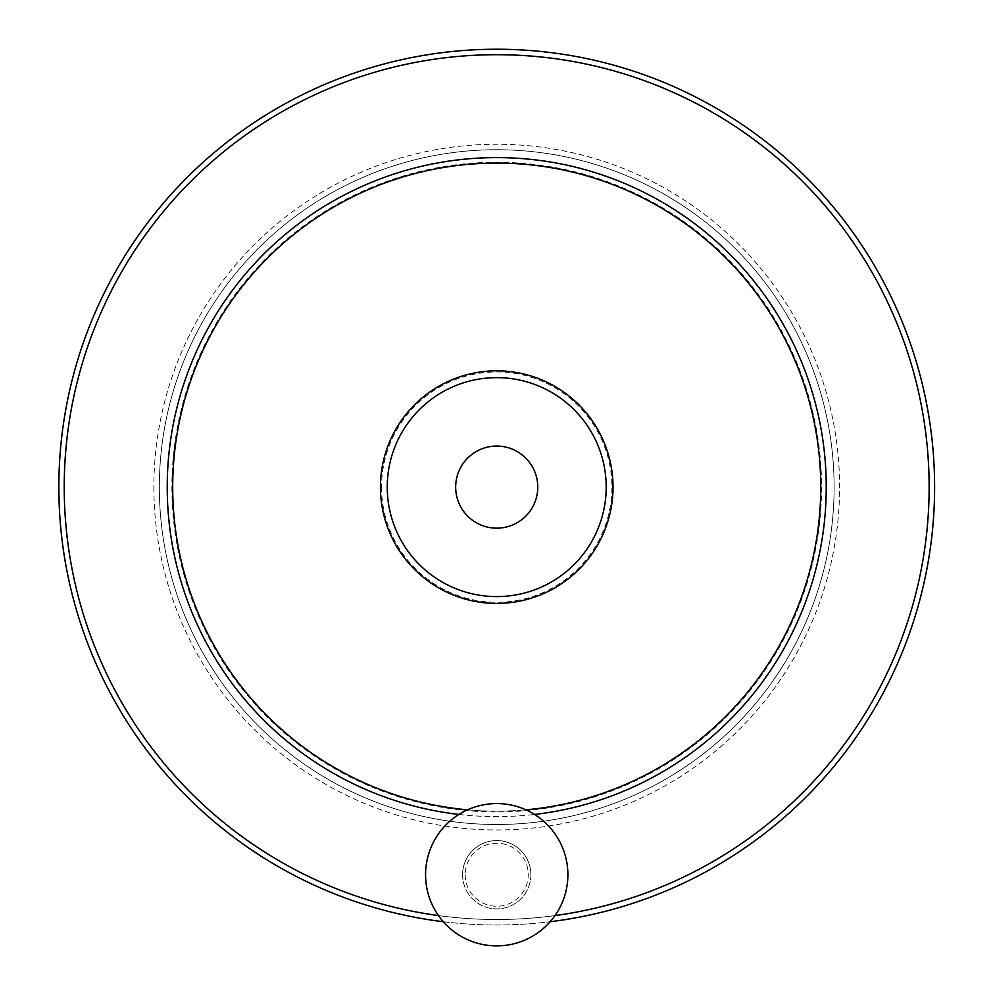 <?xml version="1.0" encoding="UTF-8"?>
<svg xmlns="http://www.w3.org/2000/svg" width="992" height="992" viewBox="0 0 992 992"><rect width="100%" height="100%" fill="white"/><g stroke="black" fill="none" stroke-linecap="round" stroke-linejoin="round"><path stroke-width="0.74" stroke-dasharray="4.96 3.72" d="M455.675 487.122A41.056 41.056 0 0 0 496.732 528.166A41.056 41.056 0 0 0 537.776 487.122A41.056 41.056 0 0 0 496.732 446.065A41.056 41.056 0 0 0 455.675 487.122M425.568 874.733A71.151 71.151 0 0 0 532.307 936.349A71.151 71.151 0 0 0 532.307 813.105A71.151 71.151 0 0 0 425.568 874.733M387.252 487.122A109.467 109.467 0 0 0 551.465 581.92A109.467 109.467 0 0 0 551.465 392.311A109.467 109.467 0 0 0 387.252 487.122A109.467 109.467 0 0 0 551.465 581.92A109.467 109.467 0 0 0 551.465 392.311A109.467 109.467 0 0 0 387.252 487.122A109.467 109.467 0 0 0 551.465 581.92A109.467 109.467 0 0 0 551.465 392.311A109.467 109.467 0 0 0 387.252 487.122A109.467 109.467 0 0 0 551.465 581.92A109.467 109.467 0 0 0 551.465 392.311A109.467 109.467 0 0 0 387.252 487.122M159.34 487.122A337.392 337.392 0 0 0 665.421 779.303A337.392 337.392 0 0 0 665.421 194.928A337.392 337.392 0 0 0 159.34 487.122A337.392 337.392 0 0 0 665.421 779.303A337.392 337.392 0 0 0 665.421 194.928A337.392 337.392 0 0 0 159.34 487.122A337.392 337.392 0 0 0 665.421 779.303A337.392 337.392 0 0 0 665.421 194.928A337.392 337.392 0 0 0 159.34 487.122M58.85 487.122A437.881 437.881 0 0 0 715.666 866.326A437.881 437.881 0 0 0 715.666 107.905A437.881 437.881 0 0 0 58.85 487.122M443.3 921.729A437.881 437.881 0 0 0 550.151 921.729A437.881 437.881 0 0 1 443.3 921.729M530.881 874.733A34.15 34.15 0 0 1 496.732 908.883A34.15 34.15 0 0 1 462.57 874.733A34.15 34.15 0 0 1 496.732 840.571A34.15 34.15 0 0 1 530.881 874.733M467.542 809.832A324.037 324.037 0 0 0 525.909 809.832M172.695 487.122A324.037 324.037 0 0 0 658.738 767.734A324.037 324.037 0 0 0 658.738 206.497A324.037 324.037 0 0 0 172.695 487.122M462.57 874.733A34.15 34.15 0 0 0 513.806 904.307A34.15 34.15 0 0 0 513.806 845.147A34.15 34.15 0 0 0 462.57 874.733M465.198 874.733A31.533 31.533 0 0 0 512.492 902.026A31.533 31.533 0 0 0 512.492 847.428A31.533 31.533 0 0 0 465.198 874.733M381.548 487.122A115.184 115.184 0 0 0 554.317 586.867A115.184 115.184 0 0 0 554.317 387.364A115.184 115.184 0 0 0 381.548 487.122M171.876 487.122A324.855 324.855 0 0 0 659.159 768.44A324.855 324.855 0 0 0 659.159 205.79A324.855 324.855 0 0 0 171.876 487.122M153.872 487.122A342.86 342.86 0 0 0 668.162 784.04A342.86 342.86 0 0 0 668.162 190.191A342.86 342.86 0 0 0 153.872 487.122M64.319 487.122A432.4 432.4 0 0 0 712.926 861.589A432.4 432.4 0 0 0 712.926 112.642A432.4 432.4 0 0 0 64.319 487.122M438.464 915.579A432.4 432.4 0 0 0 554.987 915.579M458.924 814.444A329.505 329.505 0 0 0 534.527 814.444"/><path stroke-width="1.49" d="M425.568 874.733A71.151 71.151 0 0 0 532.307 936.349A71.151 71.151 0 0 0 532.307 813.105A71.151 71.151 0 0 0 425.568 874.733M537.776 487.122A41.056 41.056 0 0 1 476.197 522.672A41.056 41.056 0 0 1 476.197 451.558A41.056 41.056 0 0 1 537.776 487.122M58.85 487.122A437.881 437.881 0 0 0 443.3 921.729A437.881 437.881 0 0 1 58.85 487.122A437.881 437.881 0 0 1 478.876 49.6A437.881 437.881 0 0 1 933.15 451.447A437.881 437.881 0 0 1 550.151 921.729A437.881 437.881 0 0 0 933.15 451.447A437.881 437.881 0 0 0 478.876 49.6A437.881 437.881 0 0 0 58.85 487.122M525.909 809.832A324.037 324.037 0 0 0 820.173 467.654A324.037 324.037 0 0 0 486.985 163.234A324.037 324.037 0 0 0 172.695 487.122A324.037 324.037 0 0 0 467.542 809.832M387.252 487.122A109.467 109.467 0 0 0 551.465 581.92A109.467 109.467 0 0 0 551.465 392.311A109.467 109.467 0 0 0 387.252 487.122M554.987 915.579A432.4 432.4 0 0 0 927.384 448.21A432.4 432.4 0 0 0 477.251 55.143A432.4 432.4 0 0 0 438.464 915.579M534.527 814.444A329.505 329.505 0 0 0 825.27 461.888A329.505 329.505 0 0 0 484.096 157.852A329.505 329.505 0 0 0 167.226 487.122A329.505 329.505 0 0 0 458.924 814.444M380.42 487.122A116.312 116.312 0 0 0 554.875 587.847A116.312 116.312 0 0 0 554.875 386.396A116.312 116.312 0 0 0 380.42 487.122"/></g></svg>

